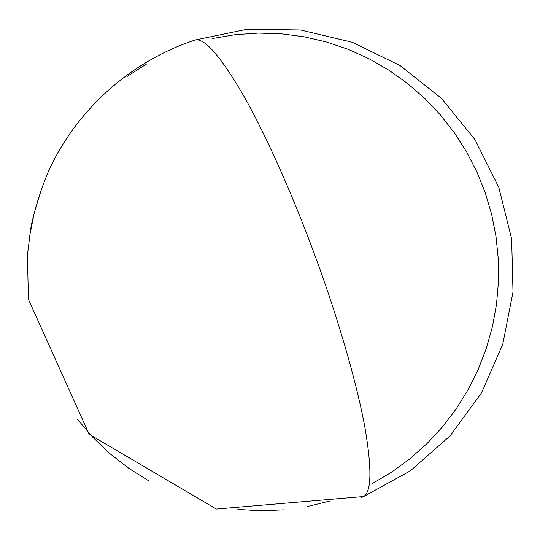 <?xml version="1.0" encoding="UTF-8"?>
<svg xmlns="http://www.w3.org/2000/svg" width="540" height="540" viewBox="0 0 540 540"><rect width="100%" height="100%" fill="white"/><g stroke="black" fill="none" stroke-linecap="round" stroke-linejoin="round"><path stroke-width="0.81" d="M320.051 269.514C341.503 329.724 357.77 387.936 365.121 428.591C371.952 469.105 371.466 491.751 363.67 496.523L361.584 497.381L363.67 496.523C371.466 491.751 371.952 469.105 365.121 428.591C357.77 387.936 341.503 329.724 320.051 269.514C296.676 204.025 268.535 140.245 245.275 98.604C221.555 57.348 204.863 37.814 195.19 39.994C204.863 37.814 221.555 57.348 245.275 98.604C268.535 140.245 296.669 204.025 320.051 269.514L320.051 269.514M193.887 40.419L195.19 39.994L193.887 40.419M212.396 38.522L235.332 34.648L258.464 33.089L281.549 33.824L304.378 36.835L326.727 42.059L348.408 49.43L369.218 58.853L388.969 70.234L407.504 83.444L424.656 98.347L440.289 114.797L454.275 132.644L466.493 151.72L476.854 171.848L485.278 192.854L491.69 214.542L496.044 236.736L498.312 259.234L498.461 281.84L496.503 304.371L492.446 326.619L486.324 348.401L478.177 369.522L468.072 389.792L456.084 409.03L442.314 427.066L426.87 443.718L409.874 458.838L391.466 472.271L371.804 483.881M329.413 501.147L307.064 506.608M284.216 509.834L261.077 510.786L237.87 509.429M148.986 480.998L128.891 468.382L110.086 453.762L92.786 437.252L77.173 419.02M29.592 236.345L34.337 212.551L41.432 189.392M127.035 76.478L146.961 63.74M363.67 496.523L410.252 470.914L450.164 435.807L481.511 392.877L502.794 344.176L513 292.012L511.65 238.882L498.798 187.312L475.065 139.752L441.585 98.476L399.938 65.448L352.114 42.242L300.395 29.963L247.246 29.201L195.19 39.994C130.876 61.088 76.673 109.553 48.546 171.126C41.04 188.926 35.228 207.272 31.124 226.159L27.425 254.833L28.424 299.336L89.114 434.241L216.365 509.051L363.67 496.523"/></g></svg>
